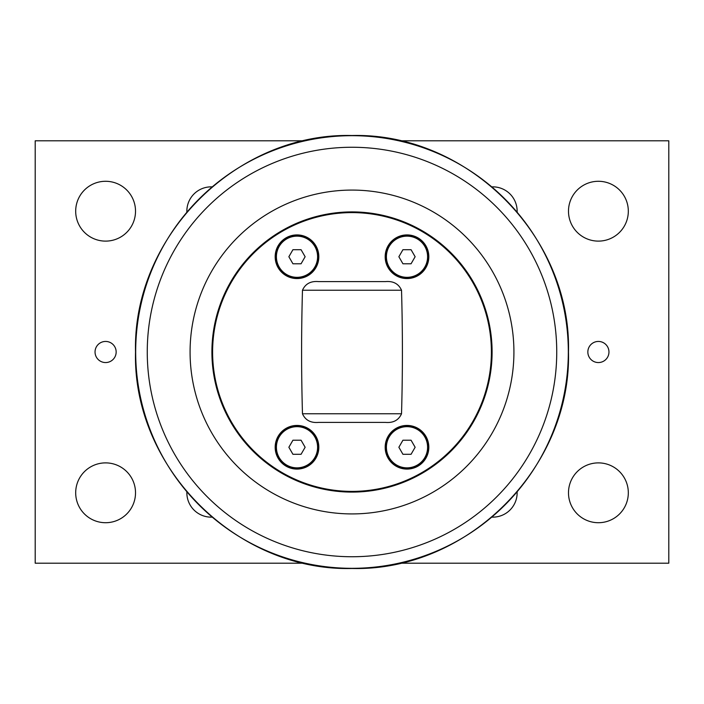 <?xml version="1.0" encoding="UTF-8"?>
<svg xmlns="http://www.w3.org/2000/svg" width="704" height="704" viewBox="0 0 704 704"><rect width="100%" height="100%" fill="white"/><g stroke="black" fill="none" stroke-linecap="round" stroke-linejoin="round"><path stroke-width="1.06" d="M411.066 454.3L402.934 454.3L398.869 447.26L402.934 440.22L411.066 440.22L415.131 447.26L411.066 454.3M407 426.668A20.592 20.592 0 0 1 427.592 447.26A20.592 20.592 0 0 1 407 467.852A20.592 20.592 0 0 1 386.408 447.26A20.592 20.592 0 0 1 407 426.668M407 426.14A21.12 21.12 0 0 0 388.714 457.82A21.12 21.12 0 0 0 425.286 457.82A21.12 21.12 0 0 0 407 426.14M411.066 263.78L402.934 263.78L398.869 256.74L402.934 249.7L411.066 249.7L415.131 256.74L411.066 263.78M407 236.148A20.592 20.592 0 0 1 427.592 256.74A20.592 20.592 0 0 1 407 277.332A20.592 20.592 0 0 1 386.408 256.74A20.592 20.592 0 0 1 407 236.148M407 235.62A21.12 21.12 0 0 0 388.714 267.3A21.12 21.12 0 0 0 425.286 267.3A21.12 21.12 0 0 0 407 235.62M301.066 454.3L292.934 454.3L288.869 447.26L292.934 440.22L301.066 440.22L305.131 447.26L301.066 454.3M297 426.668A20.592 20.592 0 0 1 317.592 447.26A20.592 20.592 0 0 1 297 467.852A20.592 20.592 0 0 1 276.408 447.26A20.592 20.592 0 0 1 297 426.668M297 426.14A21.12 21.12 0 0 0 278.714 457.82A21.12 21.12 0 0 0 315.286 457.82A21.12 21.12 0 0 0 297 426.14M301.066 263.78L292.934 263.78L288.869 256.74L292.934 249.7L301.066 249.7L305.131 256.74L301.066 263.78M297 236.148A20.592 20.592 0 0 1 317.592 256.74A20.592 20.592 0 0 1 297 277.332A20.592 20.592 0 0 1 276.408 256.74A20.592 20.592 0 0 1 297 236.148M297 235.62A21.12 21.12 0 0 0 278.714 267.3A21.12 21.12 0 0 0 315.286 267.3A21.12 21.12 0 0 0 297 235.62M302.474 413.758C305.369 420.226 310.746 423.104 318.613 422.4L385.387 422.4C393.254 423.104 398.631 420.226 401.526 413.758L302.474 413.758C301.303 372.583 301.303 331.417 302.474 290.242C305.369 283.774 310.746 280.896 318.613 281.6L385.387 281.6C393.254 280.896 398.631 283.774 401.526 290.242C402.697 331.417 402.697 372.583 401.526 413.758M491.392 352A139.392 139.392 0 0 1 282.304 472.718A139.392 139.392 0 0 1 282.304 231.282A139.392 139.392 0 0 1 491.392 352M492.096 352A140.096 140.096 0 0 1 281.952 473.326A140.096 140.096 0 0 1 281.952 230.674A140.096 140.096 0 0 1 492.096 352M297 425.436A21.824 21.824 0 0 1 318.824 447.26A21.824 21.824 0 0 1 297 469.084A21.824 21.824 0 0 1 275.176 447.26A21.824 21.824 0 0 1 297 425.436M407 234.916A21.824 21.824 0 0 1 428.824 256.74A21.824 21.824 0 0 1 407 278.564A21.824 21.824 0 0 1 385.176 256.74A21.824 21.824 0 0 1 407 234.916M407 425.436A21.824 21.824 0 0 1 428.824 447.26A21.824 21.824 0 0 1 407 469.084A21.824 21.824 0 0 1 385.176 447.26A21.824 21.824 0 0 1 407 425.436M297 234.916A21.824 21.824 0 0 1 318.824 256.74A21.824 21.824 0 0 1 297 278.564A21.824 21.824 0 0 1 275.176 256.74A21.824 21.824 0 0 1 297 234.916M399.52 140.8L668.8 140.8L668.8 563.2L399.538 563.2M304.48 563.2L35.2 563.2L35.2 140.8L304.48 140.8M116.16 352A10.56 10.56 0 0 1 100.32 361.143A10.56 10.56 0 0 1 100.32 342.857A10.56 10.56 0 0 1 116.16 352M608.96 352A10.56 10.56 0 0 1 593.12 361.143A10.56 10.56 0 0 1 593.12 342.857A10.56 10.56 0 0 1 608.96 352M628.32 211.2A29.92 29.92 0 0 1 583.44 237.107A29.92 29.92 0 0 1 583.44 185.293A29.92 29.92 0 0 1 628.32 211.2M628.32 492.8A29.92 29.92 0 0 1 583.44 518.707A29.92 29.92 0 0 1 583.44 466.893A29.92 29.92 0 0 1 628.32 492.8M135.52 211.2A29.92 29.92 0 0 1 90.64 237.107A29.92 29.92 0 0 1 90.64 185.293A29.92 29.92 0 0 1 135.52 211.2M135.52 492.8A29.92 29.92 0 0 1 90.64 518.707A29.92 29.92 0 0 1 90.64 466.893A29.92 29.92 0 0 1 135.52 492.8M186.868 212.018A24.35 24.35 0 0 1 212.018 186.868M491.982 186.868A24.35 24.35 0 0 1 517.132 212.018M517.132 491.99A24.35 24.35 0 0 1 491.99 517.132M212.018 517.132A24.35 24.35 0 0 1 186.868 491.982M190.08 352A161.92 161.92 0 0 0 352 513.92A161.92 161.92 0 0 0 513.92 352A161.92 161.92 0 0 0 352 190.08A161.92 161.92 0 0 0 190.08 352M302.474 290.242L401.526 290.242M147.259 352A204.741 204.741 0 0 1 352 147.259A204.741 204.741 0 0 1 556.741 352A204.741 204.741 0 0 1 352 556.741A204.741 204.741 0 0 1 147.259 352M352 568.322A216.322 216.322 0 0 0 568.322 352A216.322 216.322 0 0 0 352 135.678A216.322 216.322 0 0 0 135.678 352A216.322 216.322 0 0 0 352 568.322M352 568.48C236.324 571.463 132.537 467.676 135.52 352C132.537 236.324 236.324 132.537 352 135.52C467.676 132.537 571.463 236.324 568.48 352C571.454 467.685 467.685 571.454 352 568.48"/></g></svg>
